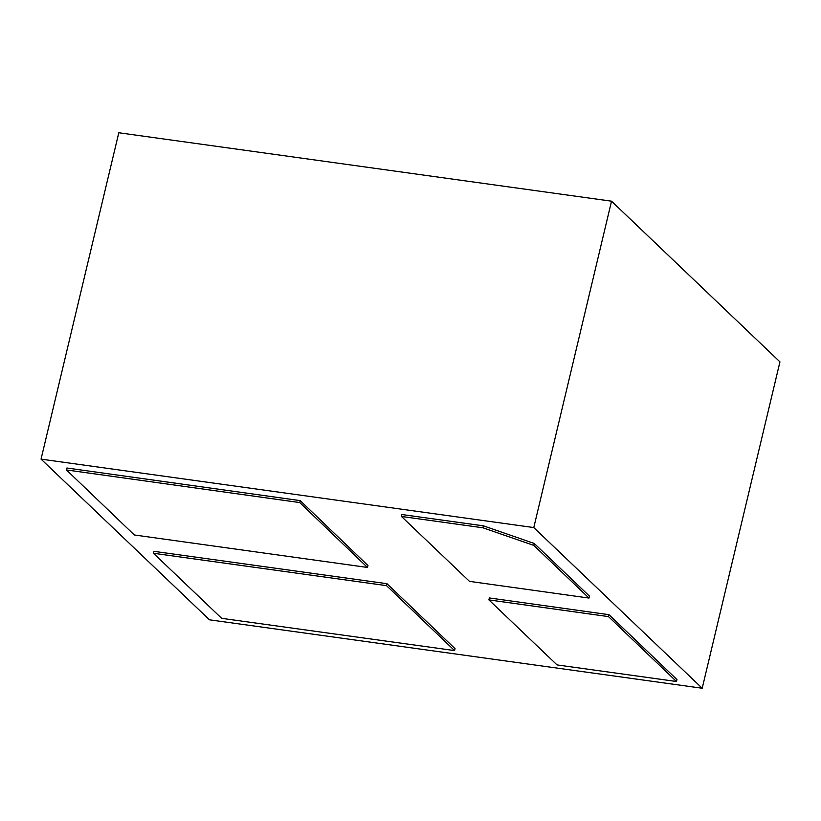 <?xml version="1.0" encoding="UTF-8"?>
<svg xmlns="http://www.w3.org/2000/svg" width="821" height="821" viewBox="0 0 821 821"><rect width="100%" height="100%" fill="white"/><g stroke="black" fill="none" stroke-linecap="round" stroke-linejoin="round"><path stroke-width="1.23" d="M367.49 567.455L367.952 565.515L300.199 500.615L66.901 468.011L66.439 469.951L134.326 534.974L367.49 567.455L299.737 502.565L300.199 500.615M608.946 614.672L489.357 597.955L488.895 599.905L557.048 664.918L676.494 681.502L676.956 679.562L608.946 614.672L608.484 616.612L488.895 599.905M702.201 688.244L533.783 527.564L41.05 459.134L209.468 619.814L702.201 688.244L779.95 361.866L611.532 201.186L533.783 527.564M386.978 583.7L153.938 551.332L153.476 553.272L221.67 618.336L454.577 650.581L455.039 648.631L386.978 583.7L386.517 585.64L153.476 553.272M588.985 598.068L589.457 596.128L534.266 543.471L483.405 525.84L401.91 514.531L401.448 516.471L469.468 581.36L588.985 598.068L533.804 545.411L534.266 543.471M676.494 681.502L608.484 616.612M611.532 201.186L118.799 132.756L41.05 459.134M454.577 650.581L386.517 585.64M299.737 502.565L66.439 469.951M533.804 545.411L482.943 527.79L483.405 525.84M482.943 527.79L401.448 516.471"/></g></svg>
